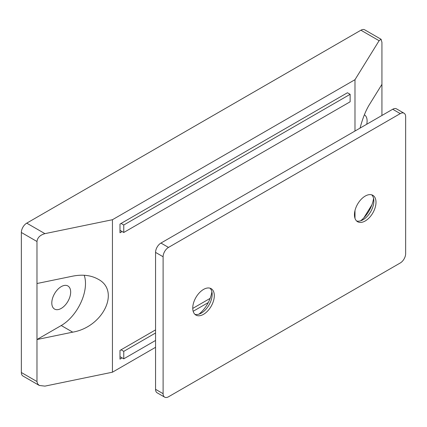 <?xml version="1.0" encoding="UTF-8"?>
<svg xmlns="http://www.w3.org/2000/svg" width="427" height="427" viewBox="0 0 427 427"><rect width="100%" height="100%" fill="white"/><g stroke="black" fill="none" stroke-linecap="round" stroke-linejoin="round"><path stroke-width="0.64" d="M381.103 39.289L364.727 29.837A7.622 4.403 120 0 0 360.916 30.21L26.741 223.145A7.622 4.403 120 0 0 21.35 232.48L36.978 241.506C37.459 237.636 40.111 235.015 44.926 233.644L112.44 219.724L354.986 79.689L379.096 40.709L381.103 39.289L381.935 42.348L381.935 115.477M21.35 372.515A7.622 4.403 120 0 0 22.93 376.006L39.305 385.464L37.587 383.798L36.978 381.541L21.35 372.515L21.35 232.48M155.556 347.311L112.44 372.205L44.926 386.125L39.305 385.464M371.912 204.805L363.815 217.898M112.44 219.724L112.44 372.205M36.978 241.506L36.978 283.517L72.723 276.146C82.528 274.246 90.951 275.244 97.996 279.135C120.606 290.638 103.297 326.954 72.723 332.158L36.978 339.529L36.978 381.541M364.364 114.826A13.338 7.702 -60 0 1 366.718 124.262M51.8 302.967A13.338 7.702 -60 0 1 57.624 289.543A13.338 7.702 -60 0 1 67.904 285.967A13.338 7.702 -60 0 1 67.904 301.371A13.338 7.702 -60 0 1 54.565 309.073A13.338 7.702 -60 0 1 51.8 302.967M360.062 128.105C362.587 118.562 365.624 110.86 369.168 104.994L381.935 84.359M84.204 275.26A34.299 19.802 -60 0 1 61.237 325.529L36.978 339.529L36.978 283.517M122.143 357.89L119.987 359.134L119.987 350.423L155.556 329.884M192.753 308.411L210.137 298.372M122.143 231.546L119.987 232.795L119.987 224.079L347.439 92.76L350.135 94.314L123.761 225.013L123.761 232.48L350.135 101.786L350.135 94.314M354.986 79.689L354.986 131.036M354.986 210.548L354.986 218.32M163.103 393.678L155.556 389.317A7.622 4.403 120 0 0 157.136 392.808L164.683 397.163A7.622 4.403 -60 0 1 163.103 393.678L163.103 256.755A7.622 4.403 -60 0 1 168.494 247.42L400.259 113.609A7.622 4.403 -60 0 1 404.07 113.23A7.622 4.403 -60 0 1 405.65 116.72L405.65 253.643A7.622 4.403 -60 0 1 400.259 262.979L168.494 396.79A7.622 4.403 -60 0 1 164.683 397.163M155.556 389.317L155.556 252.394L163.103 256.755M168.494 247.42L160.947 243.059A7.622 4.403 120 0 0 155.556 252.394M160.947 243.059L392.712 109.253L400.259 113.609M404.07 113.23L396.523 108.874A7.622 4.403 120 0 0 392.712 109.253M360.65 220.802A22.866 13.205 120 0 0 373.577 198.416M198.955 314.16A22.866 13.205 120 0 0 211.877 291.774M356.604 220.967A15.244 8.802 120 0 0 363.067 219.724A15.244 8.802 120 0 0 373.849 201.053A15.244 8.802 120 0 0 371.693 194.829M354.447 214.744A15.244 8.802 -60 0 1 361.098 199.404A15.244 8.802 -60 0 1 372.846 195.32A15.244 8.802 -60 0 1 372.846 212.924A15.244 8.802 -60 0 1 357.602 221.725A15.244 8.802 -60 0 1 354.447 214.744M194.904 314.325A15.244 8.802 120 0 0 201.373 313.076A15.244 8.802 120 0 0 212.155 294.406A15.244 8.802 120 0 0 209.999 288.182M192.748 308.102A15.244 8.802 -60 0 1 199.404 292.757A15.244 8.802 -60 0 1 211.151 288.673A15.244 8.802 -60 0 1 211.151 306.276A15.244 8.802 -60 0 1 195.908 315.078A15.244 8.802 -60 0 1 192.748 308.102M119.987 230.302L123.761 232.48M121.065 223.454L123.761 225.013M119.987 356.646L123.761 358.824L155.556 340.463M121.065 349.798L123.761 351.357L123.761 358.824M208.269 302.562L193.164 311.283M155.556 332.996L123.761 351.357M360.916 30.21L379.096 40.709M44.926 233.644L26.741 223.145M72.723 332.158L61.237 325.529"/></g></svg>

